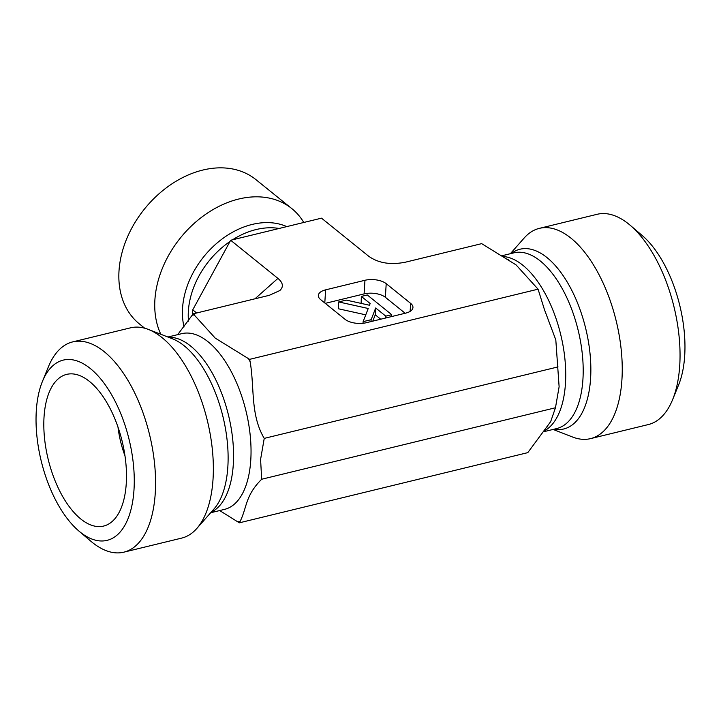 <?xml version="1.0" encoding="UTF-8"?>
<svg xmlns="http://www.w3.org/2000/svg" width="721" height="721" viewBox="0 0 721 721"><rect width="100%" height="100%" fill="white"/><g stroke="black" fill="none" stroke-linecap="round" stroke-linejoin="round"><path stroke-width="1.08" d="M510.342 253.711L524.185 238.002A108.204 52.777 76.3 0 1 539.362 228.359L597.159 214.29A108.204 52.777 76.3 0 1 630.172 225.258A108.204 52.777 76.3 0 1 672.603 399.659A108.204 52.777 76.3 0 1 648.314 424.561L590.517 438.629A108.204 52.777 76.3 0 1 572.609 437.034L553.097 429.437M672.603 399.659L678.587 385.005A92.748 45.234 -103.7 0 0 642.222 235.524L630.172 225.258M539.362 228.359A108.204 52.777 76.3 0 1 570.942 238.137A108.204 52.777 76.3 0 1 621.331 350.956A108.204 52.777 76.3 0 1 590.517 438.629M555.467 407.762L261.669 479.249C245.113 495.76 247.096 507.332 240.093 521.472L239.327 522.824L527.79 452.644L550.664 421.65L555.467 407.762L559.117 386.753L555.81 339.915L544.499 309.778L538.073 289.175L516.074 264.895L481.673 243.644L405.572 262.156C390.791 265.13 378.525 263.183 368.764 256.297L321.512 218.157L230.666 240.255L192.741 309.85L192.408 315.248M239.327 522.824L219.68 510.558M558.045 366.899L264.237 438.386L260.587 459.394L261.669 479.249M538.073 289.175L249.61 359.355L250.142 361.762C254.63 387.583 250.205 414.773 264.237 438.386M144.687 328.208L139.423 323.954A92.748 68.27 -51.1 0 1 126.626 238.993A92.748 68.27 -51.1 0 1 202.817 170.057A92.748 68.27 -51.1 0 1 255.928 179.628L291.816 208.594A92.748 68.27 -51.1 0 1 303.775 222.474M160.819 334.274A92.748 68.27 -51.1 0 1 238.705 199.032A92.748 68.27 -51.1 0 1 291.816 208.594M117.974 427.003A61.826 30.156 -103.7 0 0 124.967 455.771M89.476 381.436A78.057 38.069 76.3 0 1 125.319 458.322A78.057 38.069 76.3 0 1 107.871 524.464A78.057 38.069 76.3 0 1 80.824 519.021A78.057 38.069 76.3 0 1 44.107 433.168A78.057 38.069 76.3 0 1 71.217 373.848A78.057 38.069 76.3 0 1 89.476 381.436M78.778 530.944L90.828 541.201A108.204 52.777 -103.7 0 0 92.261 542.39A108.204 52.777 -103.7 0 0 123.841 552.169A108.204 52.777 -103.7 0 0 149.535 434.565A108.204 52.777 -103.7 0 0 72.686 341.898A108.204 52.777 -103.7 0 0 48.397 366.809L42.413 381.463A92.748 45.234 76.3 0 1 103.301 382.184A92.748 45.234 76.3 0 1 132.844 500.437A92.748 45.234 76.3 0 1 80.004 531.963A92.748 45.234 76.3 0 1 78.778 530.944A92.748 45.234 76.3 0 1 42.413 381.463M123.841 552.169L181.638 538.109A108.204 52.777 -103.7 0 0 196.815 528.466A108.204 52.777 -103.7 0 0 213.046 478.978A108.204 52.777 -103.7 0 0 148.391 329.434A108.204 52.777 -103.7 0 0 130.483 327.839L72.686 341.898M177.699 334.643L193.21 313.824L215.209 338.104L249.61 359.355M230.666 240.255L277.918 278.396C283.11 282.776 283.741 286.832 279.802 290.563L269.312 295.313L193.21 313.824M363.123 321.647L368.224 308.489L338.699 301.937L346.251 300.098L369.485 305.244L370.152 303.523L361.356 296.421L367.304 294.97L391.728 314.689L385.78 316.14L375.677 307.984L371.135 319.7L363.123 321.647L363.014 323.278M365.763 314.843L338.266 308.741L338.699 301.937M361.131 303.397L361.356 296.421M391.611 316.564L391.728 314.689M385.663 318.015L385.78 316.14M380.724 319.214L375.253 314.798L375.677 307.984M371.018 321.575L371.135 319.7M375.253 314.798L372.784 321.142M324.792 302.964L325.622 289.851A15.456 7.255 3.6 0 0 318.34 295.457A15.456 7.255 3.6 0 0 320.647 299.621L345.071 319.331A15.456 7.255 3.6 0 0 366.331 322.711L405.662 313.139A15.456 7.255 3.6 0 0 412.953 307.543A15.456 7.255 3.6 0 0 410.637 303.379L410.132 311.382M405.148 313.265L385.356 297.286L386.213 283.668A15.456 7.255 3.6 0 0 364.961 280.28L364.096 293.907L325.279 303.352M385.356 297.286A15.456 7.255 3.6 0 0 364.096 293.907M325.622 289.851L364.961 280.28M386.213 283.668L410.637 303.379M192.741 309.85L196.644 312.986M502.393 256.478A90.422 44.107 76.3 0 1 522.86 265.256A90.422 44.107 76.3 0 1 562.867 401.408A90.422 44.107 76.3 0 1 543.895 431.086M511.261 253.486A92.495 45.117 76.3 0 1 546.996 257.586A92.495 45.117 76.3 0 1 590.724 363.393A92.495 45.117 76.3 0 1 554.016 429.211M501.32 255.901L513.929 252.837A90.422 44.107 76.3 0 1 540.326 261.011A90.422 44.107 76.3 0 1 582.433 355.291A90.422 44.107 76.3 0 1 556.684 428.562L543.301 431.825M184.044 326.964A77.039 56.707 -51.1 0 1 252.161 224.438A77.039 56.707 -51.1 0 1 286.787 226.601M232.541 239.805A74.966 55.184 -51.1 0 1 256.117 229.548A74.966 55.184 -51.1 0 1 279.117 228.467M188.496 321.187A74.966 55.184 -51.1 0 1 230.008 241.472M192.444 315.176A105.888 51.642 76.3 0 1 194.508 314.87M248.321 358.31A105.888 51.642 76.3 0 1 250.142 361.762M167.903 337.031L181.782 333.652A90.422 44.107 76.3 0 1 230.45 370.125A90.422 44.107 76.3 0 1 250.782 459.962A90.422 44.107 76.3 0 1 224.537 509.377L210.658 512.757M240.093 521.472A105.888 51.642 76.3 0 1 238.029 521.779M168.606 337.302A90.422 44.107 76.3 0 1 233.316 464.207A90.422 44.107 76.3 0 1 211.154 512.189M148.391 329.434L172.58 338.843A92.495 45.117 76.3 0 1 227.854 466.685A92.495 45.117 76.3 0 1 213.975 508.99L196.815 528.466M277.918 278.396L254.973 298.8M547.636 426.291L546.915 427.229M507.845 259.497L508.629 259.93"/></g></svg>
